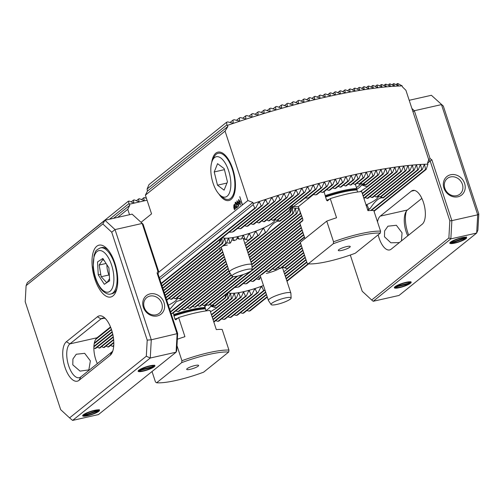 <?xml version="1.0" encoding="UTF-8"?>
<svg xmlns="http://www.w3.org/2000/svg" width="504" height="504" viewBox="0 0 504 504"><rect width="100%" height="100%" fill="white"/><g stroke="black" fill="none" stroke-linecap="round" stroke-linejoin="round"><path stroke-width="0.76" d="M227.543 125.338A192.005 36.439 161.8 0 1 325.382 97.177A192.005 36.439 161.8 0 1 402.192 85.913L397.946 83.582A187.935 35.664 161.8 0 0 397.31 83.595L398.544 85.882L394.084 83.702A187.935 35.664 161.8 0 0 393.429 83.733L394.582 86.083L390.109 83.91A187.935 35.664 161.8 0 0 389.435 83.954L390.524 86.36L386.039 84.193A187.935 35.664 161.8 0 0 385.352 84.25L386.373 86.707L381.875 84.559A187.935 35.664 161.8 0 0 381.169 84.622L382.133 87.129L377.616 84.993A187.935 35.664 161.8 0 0 376.897 85.069L377.805 87.62L373.275 85.497A187.935 35.664 161.8 0 0 372.544 85.585L373.395 88.181L368.846 86.064A187.935 35.664 161.8 0 0 368.103 86.165L368.909 88.798L364.342 86.701A187.935 35.664 161.8 0 0 363.586 86.814L364.342 89.485L359.761 87.4A187.935 35.664 161.8 0 0 358.987 87.52L359.705 90.229L355.099 88.156A187.935 35.664 161.8 0 0 354.312 88.288L354.986 91.029L350.362 88.975A187.935 35.664 161.8 0 0 349.568 89.12L350.204 91.892L345.555 89.857A187.935 35.664 161.8 0 0 344.749 90.008L345.347 92.805L340.679 90.789A187.935 35.664 161.8 0 0 339.854 90.953L340.421 93.782L335.727 91.785A187.935 35.664 161.8 0 0 334.889 91.955L335.425 94.809L330.706 92.831A187.935 35.664 161.8 0 0 329.855 93.013L330.359 95.892L325.609 93.939A187.935 35.664 161.8 0 0 324.752 94.128L325.225 97.033L320.45 95.098A187.935 35.664 161.8 0 0 319.58 95.3L320.027 98.223L315.221 96.321A187.935 35.664 161.8 0 0 314.339 96.529L314.754 99.477L309.916 97.593A187.935 35.664 161.8 0 0 309.028 97.814L309.418 100.781L304.548 98.923A187.935 35.664 161.8 0 0 303.641 99.149L304.007 102.136L299.105 100.309A187.935 35.664 161.8 0 0 298.192 100.548L298.532 103.553L293.593 101.758A187.935 35.664 161.8 0 0 292.666 102.003L292.981 105.027L288.005 103.263A187.935 35.664 161.8 0 0 287.066 103.515L287.362 106.558L282.341 104.826A187.935 35.664 161.8 0 0 281.389 105.09L281.667 108.146L276.608 106.451A187.935 35.664 161.8 0 0 275.638 106.728L275.902 109.796L270.793 108.139A187.935 35.664 161.8 0 0 269.81 108.423L270.056 111.51L264.896 109.891A187.935 35.664 161.8 0 0 263.901 110.187L264.127 113.287L258.917 111.705A187.935 35.664 161.8 0 0 257.909 112.014L258.124 115.126L252.857 113.595A187.935 35.664 161.8 0 0 251.836 113.917L252.025 117.041L246.702 115.555A187.935 35.664 161.8 0 0 245.662 115.888L245.845 119.02L240.452 117.583A187.935 35.664 161.8 0 0 239.4 117.936L239.57 121.08L234.108 119.7A187.935 35.664 161.8 0 0 233.043 120.059L233.201 123.215L227.663 121.899A187.935 35.664 161.8 0 0 226.573 122.27L226.926 124.86L227.909 126.441L147.407 191.136L147.105 189.006L148.963 184.64L226.573 122.27M146.456 198.368L144.629 197.574L143.772 197.77L144.232 200.674L139.463 198.74L138.6 198.935L139.066 201.846L134.297 199.905L133.434 200.101L133.9 203.011L129.131 201.077L128.268 201.272L129.767 205.304L113.576 218.32M266.339 273.401A11.819 2.243 161.8 0 0 279.903 268.33M302.967 250.507L280.86 268.267A15.882 3.011 161.8 0 0 280.067 268.405L278.107 267.498M303.742 252.869L285.025 267.908A15.882 3.011 161.8 0 0 284.413 267.901L282.524 266.937M283.721 271.94L287.022 269.287A15.882 3.011 161.8 0 0 287.123 268.708L284.918 267.908M283.809 267.593L282.416 267.41M218.925 194.04A24.816 10.987 -102.7 0 0 233.465 196.176A24.816 10.987 -102.7 0 0 232.735 168.84A24.816 10.987 -102.7 0 0 223.959 154.085A24.816 10.987 -102.7 0 0 211.749 162.263M221.552 238.449L222.018 238.071L222.069 243.363A32.13 6.098 161.8 0 0 222.617 243.419L224.45 238.726L224.879 238.757L225.691 243.432A32.13 6.098 161.8 0 0 226.365 243.394L228.218 238.688L228.734 238.644L229.937 243.01A32.13 6.098 161.8 0 0 230.511 242.928L232.615 238.134L233.201 238.039L234.089 240.622L236.489 239.633L237.857 236.849L238.978 239.072L236.836 238.108M238.978 239.072L241.517 238.946L242.89 235.853L243.596 235.658L245.272 239.463L242.021 237.8M245.272 239.463L245.561 239.532A32.13 6.098 161.8 0 0 246.298 239.318L248.756 234.127L249.53 233.875L251.338 237.756A32.13 6.098 161.8 0 0 252.391 237.403L255.238 231.903L256.101 231.582L257.928 235.444A32.13 6.098 161.8 0 0 259.1 235.003L263.019 228.526M246.298 239.318L246.021 239.539A15.882 3.011 161.8 0 0 245.561 239.532M244.717 243.571L248.018 240.918A15.882 3.011 161.8 0 0 248.119 240.339L245.914 239.532M244.805 239.224L243.413 239.035M205.846 310.628A36.924 7.006 161.8 0 0 210.974 304.952M233.333 276.601L195.445 307.056A40.994 7.78 161.8 0 0 194.607 307.226L192.623 306.337M237.699 276.085L200.258 306.167A40.994 7.78 161.8 0 0 199.483 306.3L197.537 305.374M243.419 274.472L204.725 305.563A40.994 7.78 161.8 0 0 204.007 305.644L202.091 304.693M302.186 230.233L208.788 305.285A40.994 7.78 161.8 0 0 208.146 305.311L206.249 304.34M302.961 232.596L228.482 292.446A32.13 6.098 161.8 0 0 226.315 294.191L212.329 305.424A40.994 7.78 161.8 0 0 211.787 305.367L209.891 304.403M210.458 311.762L215.97 308.473A40.994 7.78 161.8 0 0 216.103 307.868L211.308 306.394L211.497 305.865L215.082 306.205A40.994 7.78 161.8 0 0 214.83 306.067A40.994 7.78 161.8 0 0 214.698 306.01L212.77 305.077M212.077 305.777L211.308 306.394L211.497 305.865M357.569 192.005L356.782 189.353A36.924 7.006 161.8 0 0 361.834 183.721M242.487 204.889L239.772 196.623L242.267 205.065L247.892 200.548L252.907 202.482L253.273 203.584A192.005 36.439 -18.2 0 1 427.921 164.159L426.17 169.413A187.935 35.664 161.8 0 0 425.534 169.426L424.626 164.821L424.141 164.839L422.302 169.533A187.935 35.664 161.8 0 0 421.646 169.564L420.676 165.016L420.172 165.041L418.333 169.741A187.935 35.664 161.8 0 0 417.659 169.785L416.625 165.287L416.109 165.325L414.256 170.031A187.935 35.664 161.8 0 0 413.57 170.081L412.48 165.627L411.957 165.677L410.092 170.39A187.935 35.664 161.8 0 0 409.387 170.459L408.246 166.049L407.711 166.106L405.84 170.825A187.935 35.664 161.8 0 0 405.115 170.906L403.924 166.534L403.376 166.597L401.493 171.328A187.935 35.664 161.8 0 0 400.762 171.417L399.521 167.082L398.966 167.158L397.07 171.902A187.935 35.664 161.8 0 0 396.32 172.003L395.035 167.7L394.474 167.782L392.566 172.532A187.935 35.664 161.8 0 0 391.803 172.645L390.48 168.38L389.907 168.468L387.979 173.231A187.935 35.664 161.8 0 0 387.204 173.357L385.844 169.117L385.258 169.218L383.317 173.993A187.935 35.664 161.8 0 0 382.536 174.126L381.137 169.917L380.545 170.018L378.586 174.812A187.935 35.664 161.8 0 0 377.786 174.951L376.356 170.774L375.751 170.881L373.779 175.688A187.935 35.664 161.8 0 0 372.966 175.839L371.505 171.688L370.894 171.801L368.896 176.627A187.935 35.664 161.8 0 0 368.077 176.784L366.578 172.658L365.961 172.778L363.945 177.616A187.935 35.664 161.8 0 0 363.113 177.786L361.589 173.678L360.965 173.811L358.924 178.668A187.935 35.664 161.8 0 0 358.079 178.851L356.53 174.762L355.893 174.901L353.833 179.771L346.305 185.819A40.994 7.78 161.8 0 0 345.473 185.995L343.482 185.107M358.924 178.668L351.124 184.936A40.994 7.78 161.8 0 0 350.343 185.062L348.396 184.143M363.945 177.616L355.591 184.332A40.994 7.78 161.8 0 0 354.866 184.414L352.957 183.462M368.896 176.627L359.648 184.054A40.994 7.78 161.8 0 0 359.006 184.073L357.109 183.109M373.779 175.688L363.195 184.193A40.994 7.78 161.8 0 0 362.647 184.136L360.751 183.166M360.108 191.684L366.83 187.242A40.994 7.78 161.8 0 0 366.962 186.637L362.168 185.157L362.357 184.634L365.942 184.968A40.994 7.78 161.8 0 0 365.69 184.836A40.994 7.78 161.8 0 0 365.564 184.779L363.63 183.847M362.937 184.54L362.168 185.157L362.357 184.634M366.068 204.971A28.06 5.323 161.8 0 0 378.46 196.22M222.409 237.579A28.06 5.323 161.8 0 0 237.875 236.559A28.06 5.323 161.8 0 0 275.115 219.549M168.349 305.216A28.06 5.323 161.8 0 0 177.502 297.996M228.136 292.698A28.06 5.323 161.8 0 0 243.602 291.677A28.06 5.323 161.8 0 0 263.485 285.497M246.834 310.54L249.165 311.157A187.935 35.664 161.8 0 0 250.249 310.779L267.296 297.083M240.421 312.713L242.714 313.356A187.935 35.664 161.8 0 0 243.785 312.997L266.522 294.72M234.102 314.805L236.37 315.466A187.935 35.664 161.8 0 0 237.422 315.12L265.747 292.358M230.126 317.501A187.935 35.664 161.8 0 0 231.16 317.167L264.827 290.115A32.13 6.098 161.8 0 1 263.649 290.556L230.126 317.501L227.884 316.814M221.754 318.755L223.971 319.46A187.935 35.664 161.8 0 0 224.992 319.139L258.117 292.522L260.959 287.015L261.828 286.694L263.649 290.556M215.718 320.62L217.904 321.35A187.935 35.664 161.8 0 0 218.912 321.035L252.025 294.43L254.482 289.239L255.251 288.994L257.065 292.868A32.13 6.098 161.8 0 0 258.117 292.522M401.493 171.328L368.014 198.236A32.13 6.098 161.8 0 0 367.183 198.4L365.198 197.511M405.84 170.825L372.727 197.436A32.13 6.098 161.8 0 0 371.971 197.543L370.037 196.61M410.092 170.39L376.967 197.007A32.13 6.098 161.8 0 0 376.299 197.051L374.396 196.088M414.256 170.031L380.596 197.083A32.13 6.098 161.8 0 0 380.041 197.026L378.151 196.062M366.049 205.55L367.107 205.078L368.783 209.059A32.13 6.098 161.8 0 0 370.188 208.429C375.341 200.542 379.669 197.064 383.179 197.99A32.13 6.098 161.8 0 0 382.864 197.744L380.904 196.831M260.959 287.015L261.828 286.694L260.612 287.671M254.482 289.239L255.251 288.994L254.186 289.844M227.273 293.561L227.739 293.183L227.795 298.475A32.13 6.098 161.8 0 0 228.344 298.532L230.177 293.838L230.605 293.87L231.418 298.544A32.13 6.098 161.8 0 0 232.092 298.507L233.938 293.8L234.461 293.756L235.658 298.122A32.13 6.098 161.8 0 0 236.414 298.015L238.342 293.252L238.928 293.152L240.377 297.322A32.13 6.098 161.8 0 0 241.202 297.152L243.583 291.961L245.505 296.182A32.13 6.098 161.8 0 0 246.406 295.961L248.617 290.966L249.322 290.77L251.055 294.708A32.13 6.098 161.8 0 0 252.025 294.43M248.617 290.966L249.322 290.77L248.359 291.545M353.833 179.771A187.935 35.664 161.8 0 0 352.976 179.966L351.401 175.896L350.759 176.041L348.674 180.936A187.935 35.664 161.8 0 0 347.804 181.131L346.204 177.087L345.549 177.238L343.438 182.152A187.935 35.664 161.8 0 0 342.562 182.36L340.937 178.334L340.276 178.492L338.14 183.424A187.935 35.664 161.8 0 0 337.245 183.645L335.607 179.632L334.933 179.802L332.766 184.76A187.935 35.664 161.8 0 0 331.865 184.987L330.202 180.993L329.521 181.163L327.323 186.146A187.935 35.664 161.8 0 0 326.409 186.386L324.727 182.404L324.041 182.587L321.81 187.589A187.935 35.664 161.8 0 0 320.884 187.834L319.183 183.872L318.484 184.061L316.222 189.094A187.935 35.664 161.8 0 0 315.284 189.353L313.564 185.403L312.858 185.598L310.565 190.657A187.935 35.664 161.8 0 0 309.613 190.928L307.875 186.99L307.163 187.192L304.826 192.282A187.935 35.664 161.8 0 0 303.862 192.559L302.11 188.635L301.386 188.843L299.011 193.971L264.669 221.565A32.13 6.098 161.8 0 0 263.844 221.735L261.859 220.84M304.826 192.282L269.382 220.765A32.13 6.098 161.8 0 0 268.626 220.872L266.698 219.939M310.565 190.657L273.628 220.343A32.13 6.098 161.8 0 0 272.954 220.38L271.058 219.423M316.222 189.094L300.655 201.606A40.994 7.78 161.8 0 0 298.796 202.602L289.517 209.513L289.076 210.414A40.994 7.78 161.8 0 0 288.943 211.018L277.25 220.412A32.13 6.098 161.8 0 0 276.702 220.355L274.806 219.391M262.71 228.885L263.762 228.407L265.438 232.394A32.13 6.098 161.8 0 0 266.849 231.758C272.002 223.871 276.331 220.393 279.84 221.319A32.13 6.098 161.8 0 0 279.518 221.08L277.565 220.16M255.238 231.903L256.101 231.582L254.885 232.558M248.756 234.127L249.53 233.875L248.466 234.732M242.89 235.853L243.596 235.658L242.632 236.433M223.637 254.545L167.057 300.012A32.13 6.098 161.8 0 0 166.66 300.088M224.412 256.901L171.769 299.206A32.13 6.098 161.8 0 0 171.013 299.319L169.079 298.387M225.187 259.264L176.009 298.784A32.13 6.098 161.8 0 0 175.342 298.828L173.439 297.864M225.962 261.626L179.638 298.859A32.13 6.098 161.8 0 0 179.084 298.803L177.194 297.839M169.735 309.443L176.583 301.455L182.221 299.767A32.13 6.098 161.8 0 0 181.906 299.521L179.947 298.607M427.921 164.159L427.556 163.057L428.74 159.718L405.909 90.285L402.557 87.016L402.192 85.913M237.075 204.196L238.72 206.281L237.075 204.196L236.93 200.913L238.556 203.011L238.512 206.382M237.101 204.189L237.113 200.819M234.555 209.677L233.806 207.585L233.894 204.87L234.587 204.914L234.751 204.416L235.337 206.35L235.255 209.053L234.574 209.015L234.41 209.595L233.806 207.585M233.831 207.579L233.894 204.87L234.612 204.907L234.612 204.303M242.267 205.065L158.848 272.103L158.01 273.773L177.66 333.541L176.702 350.702L176.091 352.189L150.255 358.023L72.608 420.418L98.444 414.584L176.091 352.189L177.112 333.957L157.084 273.048L157.922 271.379L142.166 223.455L115.038 229.585L151.276 339.791L177.66 333.541M247.892 200.548L225.067 131.116L145.391 195.143L147.407 191.136M141.063 222.308L151.553 213.872L145.391 195.143M129.534 214.717L127.758 209.311L117.709 217.388M237.68 207.012L236.225 208.177L236.168 203.509L235.444 202.91L235.141 204.649L235.463 202.161L236.452 203.282L236.338 207.283L237.472 206.375L237.68 207.012M240.37 204.939L238.757 202.847L238.606 199.565L240.232 201.663L240.188 205.027M50.501 264.027L128.268 201.272M147.061 200.22L129.408 204.208M147.105 189.006L226.926 124.86M109.475 219.246L128.841 203.685M237.523 237.182L237.857 236.849M232.615 238.134L233.201 238.039L232.394 238.688M228.218 238.688L228.734 238.644L228.003 239.236M224.45 238.726L224.879 238.757L224.242 239.268M220.172 239.413L219.486 242.456A32.13 6.098 161.8 0 0 219.801 242.695L221.785 237.888M299.011 193.971A187.935 35.664 161.8 0 0 298.034 194.261L296.27 190.342L295.533 190.562L293.114 195.722A187.935 35.664 161.8 0 0 292.125 196.018L290.348 192.118L289.605 192.345L287.141 197.543A187.935 35.664 161.8 0 0 286.133 197.852L284.344 193.958L283.588 194.191L281.075 199.427A187.935 35.664 161.8 0 0 280.054 199.748L278.258 195.861L277.49 196.106L274.919 201.386A187.935 35.664 161.8 0 0 273.886 201.72L272.078 197.839L271.303 198.091L268.676 203.421L233.881 231.38A32.13 6.098 161.8 0 0 232.47 232.016L229.037 232.287M274.919 201.386L241.397 228.331A32.13 6.098 161.8 0 0 240.219 228.772L237.611 228.381M281.075 199.427L247.981 226.019A32.13 6.098 161.8 0 0 246.928 226.372L244.61 225.748M287.141 197.543L253.991 224.179A32.13 6.098 161.8 0 0 253.021 224.456L250.86 223.707M293.114 195.722L259.535 222.705A32.13 6.098 161.8 0 0 258.64 222.926L256.58 222.094M243.249 292.295L243.583 291.961M238.342 293.252L238.928 293.152L238.121 293.8M233.938 293.8L234.461 293.756L233.724 294.349M230.177 293.838L230.605 293.87L229.969 294.38M225.893 294.525L225.206 297.568A32.13 6.098 161.8 0 0 225.521 297.807L227.506 293M303.742 234.958L239.608 286.493A32.13 6.098 161.8 0 0 238.197 287.129L234.763 287.4M304.517 237.321L247.118 283.443A32.13 6.098 161.8 0 0 245.946 283.884L243.338 283.494M300.636 243.419L262.149 274.346A15.882 3.011 161.8 0 0 260.329 275.316L257.027 277.969A15.882 3.011 161.8 0 0 256.927 278.548L253.707 281.131A32.13 6.098 161.8 0 0 252.655 281.484L250.331 280.86M260.631 276.809L259.484 279.355A32.13 6.098 161.8 0 0 258.747 279.569L256.58 278.825M227.909 126.441L225.067 131.116M110.552 345.416L112.48 346.355A187.935 35.664 161.8 0 0 113.243 346.242L113.734 345.845M106.054 346.046L107.976 346.991A187.935 35.664 161.8 0 0 108.725 346.884L113.816 342.796M101.632 346.613L103.553 347.558A187.935 35.664 161.8 0 0 104.284 347.47L113.658 339.935M97.297 347.111L99.206 348.062A187.935 35.664 161.8 0 0 99.924 347.981L113.331 337.214M93.851 347.949L94.954 348.497A187.935 35.664 161.8 0 0 95.659 348.428L112.852 334.612M350.513 176.608L351.401 175.896L350.759 176.041M355.654 175.461L356.53 174.762L355.893 174.901M360.725 174.371L361.589 173.678L360.965 173.811M365.728 173.338L366.578 172.658L365.961 172.778M370.661 172.362L371.505 171.688L370.894 171.801M375.524 171.442L376.356 170.774L375.751 170.881M380.318 170.572L381.137 169.917L380.545 170.018M385.037 169.766L385.844 169.117L385.258 169.218M389.68 169.023L390.48 168.38L389.907 168.468M394.254 168.33L395.035 167.7L394.474 167.782M398.746 167.706L399.521 167.082L398.966 167.158M403.162 167.145L403.924 166.534L403.376 166.597M407.49 166.648L408.246 166.049L407.711 166.106M411.736 166.226L412.48 165.627L411.957 165.677M415.894 165.866L416.625 165.287L416.109 165.325M419.964 165.589L420.676 165.016L420.172 165.041M423.927 165.388L424.626 164.821L424.141 164.839M253.273 203.584L253.159 204.656L159.919 279.581M268.676 203.421A187.935 35.664 161.8 0 0 267.624 203.767L265.81 199.893L265.016 200.157L262.332 205.531A187.935 35.664 161.8 0 0 261.261 205.897L259.44 202.028L258.64 202.299L255.881 207.73A187.935 35.664 161.8 0 0 254.791 208.108L253.159 204.656M258.319 202.923L259.44 202.028L258.64 202.299M264.707 200.775L265.81 199.893L265.016 200.157M271.001 198.708L272.078 197.839L271.303 198.091M277.194 196.718L278.258 195.861L277.49 196.106M283.298 194.796L284.344 193.958L283.588 194.191M289.321 192.944L290.348 192.118L289.605 192.345M295.256 191.161L296.27 190.342L295.533 190.562M301.115 189.435L302.11 188.635L301.386 188.843M306.892 187.778L307.875 186.99L307.163 187.192M312.593 186.184L313.564 185.403L312.858 185.598M318.226 184.64L319.183 183.872L318.484 184.061M323.782 183.16L324.727 182.404L324.041 182.587M329.269 181.742L330.202 180.993L329.521 181.163M334.681 180.375L335.607 179.632L334.933 179.802M340.03 179.065L340.937 178.334L340.276 178.492M345.309 177.811L346.204 177.087L345.549 177.238M129.767 205.304L127.758 209.311M252.907 202.482L159.302 277.71M299.609 210.489L300.321 213.324A40.994 7.78 161.8 0 0 300.529 213.299M290.94 207.333L289.964 212.682A40.994 7.78 161.8 0 0 290.348 212.877L292.27 208.114L292.711 213.463A40.994 7.78 161.8 0 0 293.259 213.52L295.098 208.826L295.514 208.864L296.257 213.602A40.994 7.78 161.8 0 0 296.9 213.583L298.74 208.883L299.237 208.858M295.098 208.826L295.514 208.864L294.884 209.374M292.27 208.114L292.559 208.253L292.049 208.662M288.943 211.018L290.222 208.316M321.81 187.589L309.588 197.417A40.994 7.78 161.8 0 0 308.24 197.996L305.159 197.99M327.323 186.146L317.003 194.437A40.994 7.78 161.8 0 0 315.825 194.891L313.236 194.487M332.766 184.76L323.7 192.049A40.994 7.78 161.8 0 0 322.617 192.415L320.254 191.829M338.14 183.424L329.893 190.052A40.994 7.78 161.8 0 0 328.891 190.361L326.674 189.655M343.438 182.152L335.702 188.37A40.994 7.78 161.8 0 0 334.757 188.628L332.64 187.847M348.674 180.936L341.164 186.965A40.994 7.78 161.8 0 0 340.276 187.179L338.228 186.341M291.627 206.552A36.924 7.006 161.8 0 0 291.627 206.564A36.924 7.006 161.8 0 0 298.891 208.316M228.293 268.714L172.834 313.28A40.994 7.78 161.8 0 0 171.757 313.646L171.058 313.469M229.068 271.076L179.033 311.283A40.994 7.78 161.8 0 0 178.032 311.592L175.808 310.886M230.126 273.212L184.842 309.601A40.994 7.78 161.8 0 0 183.897 309.865L181.78 309.078M231.418 275.159L190.304 308.196A40.994 7.78 161.8 0 0 189.416 308.416L187.368 307.572M219.832 247.609L220.021 250.979A15.882 3.011 161.8 0 0 220.632 250.986L221.628 248.434M226.365 243.394L223.146 245.977A15.882 3.011 161.8 0 0 221.325 246.947L218.024 249.6A15.882 3.011 161.8 0 0 217.923 250.179L218.566 248.749M218.049 249.549L164.266 292.799M230.511 242.928A15.882 3.011 161.8 0 0 229.66 243.23L226.624 242.733M234.089 240.622L231.903 239.891M223.53 245.668A11.819 2.243 161.8 0 0 227.336 245.032M258.836 275.984L259.024 279.348A15.882 3.011 161.8 0 0 259.484 279.355M256.927 278.548L257.569 277.118M257.053 277.918L252.655 281.484M301.411 245.782L269.772 271.209A15.882 3.011 161.8 0 0 268.663 271.606L266.125 271.158M302.192 248.144L275.764 269.382A15.882 3.011 161.8 0 0 274.831 269.634L272.702 268.853M302.923 220.185L250.948 261.954M232.791 276.538L194.607 307.226M299.855 223.146L251.08 262.345M302.299 217.703L250.173 259.591M231.204 274.837L189.416 308.416M302.432 218.093L250.299 259.988M352.976 179.966L345.473 185.995M347.804 181.131L340.276 187.179M426.17 169.413L374.037 211.308M308.618 263.882L286.978 281.27M425.534 169.426L373.905 210.918M308.127 263.775L286.845 280.879M267.17 296.692L249.165 311.157M422.302 169.533L371.36 210.47M306.848 262.313L286.196 278.907M421.646 169.564L379.909 203.106A32.13 6.098 161.8 0 0 382.07 201.367M379.909 203.106L370.717 210.489M306.722 261.923L286.07 278.517M266.389 294.33L242.714 313.356M228.344 298.532L215.97 308.473M227.795 298.475L216.103 307.868M225.521 297.807L215.082 306.205M225.206 297.568L214.698 306.01M303.61 234.562L238.197 287.129M302.835 232.199L211.787 305.367M302.053 229.837L251.906 270.138M250.343 271.391L208.146 305.311M301.411 227.871L252.013 267.567M301.279 227.48L251.994 267.089M242.361 274.825L204.007 305.644M300.636 225.508L251.855 264.707M300.504 225.118L251.723 264.317M236.867 276.255L199.483 306.3M378.586 174.812L365.942 184.968M383.317 173.993L366.83 187.242M382.536 174.126L366.962 186.637M377.786 174.951L365.564 184.779M372.966 175.839L362.647 184.136M368.077 176.784L359.006 184.073M363.113 177.786L354.866 184.414M358.079 178.851L350.343 185.062M387.979 173.231L362.389 193.794M392.566 172.532L363.17 196.157M397.07 171.902L363.945 198.519M304.517 255.232L287.022 269.287M304.391 254.835L287.123 268.708M303.616 252.472L284.413 267.901M302.835 250.11L280.067 268.405M302.06 247.748L274.831 269.634M301.285 245.385L268.663 271.606M300.51 243.029L260.329 275.316M305.298 257.588L284.647 274.189M418.333 169.741L383.179 197.99M370.188 208.429L367.826 210.326M306.073 259.951L285.56 276.438M417.659 169.785L382.864 197.744M368.783 209.059L367.7 209.935M305.941 259.56L285.289 276.154M413.57 170.081L380.041 197.026M305.166 257.197L284.514 273.792M409.387 170.459L376.299 197.051M405.115 170.906L371.971 197.543M400.762 171.417L367.183 198.4M396.32 172.003L363.812 198.122M391.803 172.645L363.038 195.76M387.204 173.357L362.263 193.404M304.385 236.924L245.946 283.884M265.614 291.967L236.37 315.466M257.065 292.868L223.971 319.46M251.055 294.708L217.904 321.35M246.406 295.961L213.86 322.113M245.505 296.182L213.727 321.716M241.202 297.152L213.085 319.75M240.377 297.322L212.953 319.36M236.414 298.015L212.304 317.388M235.658 298.122L212.178 316.997M232.092 298.507L211.529 315.025M231.418 298.544L211.403 314.635M111.397 329.314L94.33 343.029M219.486 242.456L162.71 288.074M267.624 203.767L232.47 232.016M219.801 242.695L162.842 288.471M222.069 243.363L163.485 290.436M273.886 201.72L240.219 228.772M222.617 243.419L163.617 290.833M251.338 237.756L248.119 240.339M252.391 237.403L248.018 240.918M225.691 243.432L221.325 246.947M217.923 250.179L164.392 293.189M220.021 250.979L165.041 295.161M220.632 250.986L165.173 295.552M222.73 251.786L165.816 297.524M222.856 252.183L165.948 297.914M223.505 254.148L166.597 299.88M224.28 256.511L171.013 299.319M225.061 258.873L175.342 298.828M280.054 199.748L246.928 226.372M286.133 197.852L253.021 224.456M292.125 196.018L258.64 222.926M298.034 194.261L263.844 221.735M303.862 192.559L268.626 220.872M309.613 190.928L272.954 220.38M289.076 210.414L276.702 220.355M315.284 189.353L298.796 202.602M289.964 212.682L279.518 221.08M320.884 187.834L308.24 197.996M290.348 212.877L279.84 221.319M266.849 231.758L246.418 248.176M226.743 263.989L182.221 299.767M292.711 213.463L247.067 250.142M227.386 265.954L170.478 311.692M293.259 213.52L247.193 250.538M227.518 266.351L170.604 312.083M276.564 226.441A32.13 6.098 161.8 0 0 278.731 224.696M178.952 304.882A32.13 6.098 161.8 0 0 181.112 303.143M296.257 213.602L247.842 252.504M228.167 268.317L171.757 313.646M296.9 213.583L247.974 252.901M300.321 213.324L248.617 254.867M228.942 270.679L178.032 311.592M300.623 213.576L248.749 255.263M301.398 215.441L249.392 257.229M229.912 272.885L183.897 309.865M301.625 215.756L249.524 257.626M326.409 186.386L315.825 194.891M331.865 184.987L322.617 192.415M337.245 183.645L328.891 190.361M342.562 182.36L334.757 188.628M257.928 235.444L245.511 245.423M225.836 261.236L179.084 298.803M259.1 235.003L245.643 245.813M265.438 232.394L246.286 247.785M226.611 263.592L181.906 299.521M111.529 329.704L94.21 343.621M112.14 331.701L93.902 346.355M112.253 332.111L93.876 346.878M112.764 334.184L94.954 348.497M113.261 336.773L99.206 348.062M113.614 339.469L103.553 347.558M113.803 342.304L107.976 346.991M113.765 345.322L112.48 346.355M110.685 327.392L95.565 339.545M262.332 205.531L222.755 237.334A32.13 6.098 161.8 0 0 220.588 239.079L162.067 286.108M261.261 205.897L161.935 285.711M110.533 327.014L96.333 338.43M254.791 208.108L161.16 283.349M255.881 207.73L161.286 283.746M385.352 84.25L383.777 85.51M324.752 94.128L322.459 95.974M319.58 95.3L317.243 97.177M329.855 93.013L327.613 94.821M334.889 91.955L332.69 93.725M339.854 90.953L337.705 92.679M344.749 90.008L342.644 91.697M349.568 89.12L347.514 90.764M354.312 88.288L352.315 89.895M358.987 87.52L357.04 89.082M363.586 86.814L361.696 88.332M368.103 86.165L366.269 87.639M372.544 85.585L370.774 87.009M376.897 85.069L375.19 86.442M381.169 84.622L379.525 85.945M389.435 83.954L387.941 85.151M393.429 83.733L392.005 84.874M397.31 83.595L395.974 84.666M314.339 96.529L311.957 98.444M309.028 97.814L306.596 99.767M303.641 99.149L301.172 101.14M298.192 100.548L295.672 102.577M292.666 102.003L290.096 104.063M138.6 198.935L136.307 200.781M133.434 200.101L131.141 201.947M287.066 103.515L284.451 105.613M143.772 197.77L141.473 199.616M245.662 115.888L242.72 118.251M281.389 105.09L278.737 107.226M275.638 106.728L272.941 108.895M269.81 108.423L267.063 110.634M263.901 110.187L261.11 112.436M257.909 112.014L255.068 114.301M251.836 113.917L248.938 116.241M239.4 117.936L236.407 120.343M233.043 120.059L229.988 122.51M239.772 196.636L242.285 205.052M233.925 204.863L234.612 204.907M234.423 208.221L234.593 205.512L234.07 205.443L234.423 208.221L234.568 205.519L234.07 205.443M234.574 208.429L235.091 208.48L234.599 208.423L235.091 208.48L234.751 205.708L234.574 208.429L235.066 208.486L234.725 205.714M236.237 208.127L236.231 204.876M236.256 204.87L236.168 203.509M236.193 203.503L235.469 202.904M235.166 204.643L235.267 202.262M237.472 206.388L236.338 207.283M238.512 205.638L238.298 203.232L237.163 201.543M237.252 201.493L237.359 203.969L238.487 205.645L238.272 203.238L237.138 201.55M240.402 204.933L238.757 202.847M238.783 202.841L238.631 199.559M240.194 204.29L239.973 201.883L238.846 200.195M238.928 200.145L239.041 202.621L240.169 204.296L239.948 201.89L238.82 200.201M195.017 365.507A6.275 1.191 161.8 0 0 186.688 369.224A6.275 1.191 161.8 0 0 190.304 369.3A6.275 1.191 161.8 0 0 196.365 367.214A6.275 1.191 161.8 0 0 198.544 365.331A6.275 1.191 161.8 0 0 195.017 365.507M208.744 354.476A42.834 8.127 161.8 0 0 181.673 362.647L156.624 382.775A42.834 8.127 161.8 0 0 203.648 372.16L228.69 352.031A42.834 8.127 161.8 0 0 208.744 354.476M228.69 352.031L228.942 350.091A44.308 8.41 161.8 0 0 208.845 352.655A44.308 8.41 161.8 0 0 181.925 360.706L181.673 362.647M156.624 382.775L155.465 381.963L152.032 371.524M205.947 310.93L205.115 307.421A36.924 7.006 161.8 0 0 191.167 309.563A36.924 7.006 161.8 0 0 173.729 314.509L174.919 319.12L175.795 319.82L178.637 317.533L184.93 336.678A44.308 8.41 161.8 0 0 177.339 339.242M205.115 307.421L204.517 305.588M207.113 304.781A36.924 7.006 -18.2 0 1 204.807 306.489M173.219 312.971L173.729 314.509M228.942 350.091L222.151 329.427A44.308 8.41 161.8 0 0 216.317 329.597L210.023 310.445A44.308 8.41 161.8 0 0 178.637 317.533M176.98 345.681L181.925 360.706M212.468 160.367L213.853 157.418A23.631 10.464 77.3 0 1 218.213 153.273A23.631 10.464 77.3 0 1 233.383 172.998A23.631 10.464 77.3 0 1 228.621 199.376A23.631 10.464 77.3 0 1 222.907 197.505L220.387 195.445A20.677 9.154 77.3 0 1 212.115 179.821A20.677 9.154 77.3 0 1 212.468 160.367A20.677 9.154 77.3 0 1 229.553 173.993A20.677 9.154 77.3 0 1 229.383 193.057A20.677 9.154 77.3 0 1 220.387 195.445M224.097 190.147L227.449 181.862L224.186 168.626L217.571 163.674L214.219 171.952L217.489 185.189L224.097 190.147M224.438 169.646L214.219 171.952M226.97 183.053L217.489 185.189M341.92 250.375A6.275 1.191 161.8 0 0 347.987 248.296A6.275 1.191 161.8 0 0 350.167 246.412A6.275 1.191 161.8 0 0 346.639 246.588A6.275 1.191 161.8 0 0 338.31 250.305A6.275 1.191 161.8 0 0 341.92 250.375M328.192 261.406A42.834 8.127 161.8 0 0 355.27 253.241L380.312 233.113A42.834 8.127 161.8 0 0 333.289 243.728L308.246 263.857A42.834 8.127 161.8 0 0 328.192 261.406M380.312 233.113L380.564 231.166L373.773 210.502A44.308 8.41 161.8 0 0 367.939 210.672L361.645 191.526A44.308 8.41 161.8 0 0 347.376 193.92A44.308 8.41 161.8 0 0 330.252 198.614L336.552 217.759A44.308 8.41 161.8 0 0 326.75 221.124L333.541 241.781L333.289 243.728M380.564 231.166A44.308 8.41 161.8 0 0 360.467 233.736A44.308 8.41 161.8 0 0 333.541 241.781M324.085 191.741L326.542 200.201L327.411 200.894L330.252 198.614M304.952 238.638L299.83 223.064L302.671 220.777L302.816 219.272L298.349 206.665A36.924 7.006 -18.2 0 1 292.194 205.991M325.395 196.44A36.49 6.924 161.8 0 1 342.859 191.47A36.49 6.924 161.8 0 1 356.782 189.353L356.738 188.502A36.924 7.006 161.8 0 0 342.789 190.638A36.924 7.006 161.8 0 0 325.351 195.59M356.738 188.502L355.377 184.357M361.021 183.305A36.924 7.006 -18.2 0 1 356.429 187.564M308.246 263.857L307.087 263.044L300.296 242.38L326.75 221.124M298.349 206.665L313.463 194.519M454.835 241.303A7.384 1.399 161.8 0 0 462.584 238.594M450.469 242.172A8.864 1.682 161.8 0 0 449.858 242.827A8.864 1.682 161.8 0 0 455.981 242.827A8.864 1.682 161.8 0 0 465.973 238.669A8.864 1.682 161.8 0 0 466.376 237.397A8.864 1.682 161.8 0 0 458.848 238.461A8.864 1.682 161.8 0 0 450.469 242.172M395.004 286.738A8.864 1.682 161.8 0 0 394.393 287.4A8.864 1.682 161.8 0 0 400.516 287.4A8.864 1.682 161.8 0 0 410.508 283.242A8.864 1.682 161.8 0 0 410.911 281.963A8.864 1.682 161.8 0 0 403.383 283.027A8.864 1.682 161.8 0 0 395.004 286.738M399.37 242.575L390.877 242.802L384.483 236.779L384.596 230.952L387.948 226.189L396.377 225.275L402.047 232.817L401.449 240.906M464.612 183.437A11.819 10.357 51.2 0 0 450.652 174.749A11.819 10.357 51.2 0 0 443.942 188.105A11.819 10.357 51.2 0 0 457.897 196.793A11.819 10.357 51.2 0 0 464.612 183.437M462.395 184.319A10.042 8.801 51.2 0 0 447.319 178.473A10.042 8.801 51.2 0 0 444.824 188.288A10.042 8.801 51.2 0 0 459.9 194.134A10.042 8.801 51.2 0 0 462.395 184.319M377.502 221.854A17.722 7.85 77.3 0 1 380.274 216.128L411.333 191.167A17.722 7.85 77.3 0 1 412.87 190.411A17.722 7.85 77.3 0 1 423.429 202.35A17.722 7.85 77.3 0 1 422.207 224.23L391.148 249.19A17.722 7.85 77.3 0 1 389.617 249.946A17.722 7.85 77.3 0 1 378.164 234.839M476.683 233.043L450.847 238.877L373.199 301.279L399.036 295.445L476.683 233.043L477.704 214.811L441.466 104.605L414.338 110.729L430.095 158.653L431.84 159.737L451.868 220.645L477.704 214.811L478.8 213.979L477.899 230.076L476.683 233.043M407.755 235.841A17.722 7.85 77.3 0 1 405.663 212.354A17.722 7.85 77.3 0 1 407.402 210.004L421.854 198.387M409.204 100.296L431.392 95.287L443.318 106.054L478.8 213.979M406.4 211.082A20.677 9.154 -102.7 0 0 408.719 235.066M431.392 95.287L443.318 106.054M350.299 255.03L362.2 291.236L371.687 300.006L448.875 237.976L449.833 220.815L430.183 161.047L427.581 163.132M431.84 159.737L430.183 161.047L428.614 160.07M449.833 220.815L451.868 220.645L450.847 238.877L448.875 237.976M411.888 108.461L414.338 110.729L412.984 111.8M428.734 159.724L430.095 158.653M373.199 301.279L371.687 300.006M464.638 237.875A7.226 1.373 161.8 0 0 457.109 239.35A7.226 1.373 161.8 0 0 451.351 242.525L464.638 237.875L465.217 237.227M450.28 242.329L451.351 242.525M449.952 242.626L451.804 242.966L465.091 238.316L466.364 236.886M451.804 242.966A7.226 1.373 161.8 0 0 451.899 242.978A7.226 1.373 161.8 0 0 458.646 241.725A7.226 1.373 161.8 0 0 464.827 238.732A7.226 1.373 161.8 0 0 465.091 238.316M395.911 287.022A7.226 1.373 161.8 0 0 396.434 287.551A7.226 1.373 161.8 0 0 402.419 286.537A7.226 1.373 161.8 0 0 408.782 283.777L395.911 287.022L394.972 286.763M410.01 282.517L408.782 283.777M410.829 281.692L409.607 282.958L396.73 286.203L396.075 286.02M409.607 282.958A7.226 1.373 161.8 0 0 404.762 282.977A7.226 1.373 161.8 0 0 396.73 286.203M98.822 411.296A8.864 1.682 161.8 0 0 99.231 410.023A8.864 1.682 161.8 0 0 91.697 411.088A8.864 1.682 161.8 0 0 83.324 414.798A8.864 1.682 161.8 0 0 82.713 415.454A8.864 1.682 161.8 0 0 88.83 415.46A8.864 1.682 161.8 0 0 98.822 411.296M154.287 366.723A8.864 1.682 161.8 0 0 154.697 365.45A8.864 1.682 161.8 0 0 147.162 366.515A8.864 1.682 161.8 0 0 138.783 370.226A8.864 1.682 161.8 0 0 138.178 370.881A8.864 1.682 161.8 0 0 144.295 370.887A8.864 1.682 161.8 0 0 154.287 366.723M79.078 380.293A20.677 9.154 77.3 0 1 64.972 367.246A20.677 9.154 77.3 0 1 66.396 341.718L97.455 316.758A20.677 9.154 77.3 0 1 104.246 317.514A20.677 9.154 77.3 0 1 112.726 334.026A20.677 9.154 77.3 0 1 112.165 352.586A20.677 9.154 77.3 0 1 110.137 355.333L79.078 380.293L80.753 376.954L111.812 351.994A17.722 7.85 -102.7 0 0 112.814 350.916M105.55 318.742A17.722 7.85 -102.7 0 0 102.476 318.175A17.722 7.85 -102.7 0 0 100.945 318.931L69.886 343.892A17.722 7.85 -102.7 0 0 68.664 365.772A17.722 7.85 -102.7 0 0 79.222 377.71A17.722 7.85 -102.7 0 0 80.753 376.954M143.35 307.245A11.819 10.357 -128.8 0 1 150.06 293.889A11.819 10.357 -128.8 0 1 164.021 302.576A11.819 10.357 -128.8 0 1 157.311 315.932A11.819 10.357 -128.8 0 1 143.35 307.245M144.232 307.427A10.042 8.801 -128.8 0 1 146.727 297.618A10.042 8.801 -128.8 0 1 161.803 303.465A10.042 8.801 -128.8 0 1 159.308 313.274A10.042 8.801 -128.8 0 1 144.232 307.427M72.796 364.839L72.916 359.006L76.261 354.243L84.685 353.329L90.367 360.87L88.849 369.898L80.041 371.114L72.796 364.839M114.862 263.063A26.586 11.775 -102.7 0 0 99.023 245.158A26.586 11.775 -102.7 0 0 94.891 279.109A26.586 11.775 -102.7 0 0 110.729 297.02A26.586 11.775 -102.7 0 0 114.862 263.063M110.502 326.926L97.014 337.768A17.722 7.85 -102.7 0 0 95.792 359.648A17.722 7.85 -102.7 0 0 97.36 363.604M26.101 285.629L25.2 301.726L60.682 409.651L69.577 417.879L146.311 356.221L147.206 340.118L111.724 232.199L102.829 223.971L26.101 285.629L27.317 282.662L104.964 220.261L132.092 214.137L143.092 224.179L158.848 272.103L157.922 271.379M143.092 224.179L132.092 214.137M102.829 223.971L104.964 220.261L115.038 229.585L111.724 232.199M147.206 340.118L151.276 339.791L150.255 358.023L146.311 356.221M72.608 420.418L69.577 417.879M157.084 273.048L158.01 273.773M87.69 413.935A7.384 1.399 161.8 0 0 95.432 411.22M106.067 263.472L99.175 265.028L102.885 259.39L104.649 261.261M109.525 278.743L107.043 282.524M99.175 265.028L101.165 276.734L106.779 282.694M108.977 274.97L101.165 276.734M97.524 261.941L102.847 258.451L108.908 267.895L109.645 280.816L104.322 284.306L98.261 274.863L97.524 261.941M100.756 274.302L98.261 274.863M106.905 264.77A11.819 5.229 -102.7 0 0 106.936 266.364A11.819 5.229 -102.7 0 0 109.362 275.801M84.659 415.592A7.226 1.373 161.8 0 0 84.748 415.611A7.226 1.373 161.8 0 0 91.501 414.351A7.226 1.373 161.8 0 0 97.682 411.359A7.226 1.373 161.8 0 0 97.94 410.943L84.659 415.592L82.801 415.258M99.219 409.513L97.94 410.943M98.072 409.853L97.486 410.502L84.206 415.151L83.128 414.962M97.486 410.502A7.226 1.373 161.8 0 0 89.964 411.976A7.226 1.373 161.8 0 0 84.206 415.151M153.386 366.446A7.226 1.373 161.8 0 0 148.541 366.465A7.226 1.373 161.8 0 0 140.509 369.684L153.386 366.446L154.608 365.179M139.854 369.508L140.509 369.684M138.757 370.251L139.69 370.509L152.561 367.265L153.789 365.999M139.69 370.509A7.226 1.373 161.8 0 0 140.213 371.039A7.226 1.373 161.8 0 0 146.198 370.018A7.226 1.373 161.8 0 0 152.561 367.265M271.108 304.567L268.462 300.567A11.819 2.243 -18.2 0 1 268.411 300.466A11.819 2.243 -18.2 0 1 271.511 297.707A11.819 2.243 -18.2 0 1 283.494 293.341A11.819 2.243 -18.2 0 1 290.858 293.082A11.819 2.243 -18.2 0 1 290.877 293.196L291.123 297.99A10.546 2.003 -18.2 0 1 288.338 300.346A10.546 2.003 -18.2 0 1 277.88 304.183A10.546 2.003 -18.2 0 1 271.108 304.567A10.546 2.003 -18.2 0 1 273.829 302.016A10.546 2.003 -18.2 0 1 284.773 298.059A10.546 2.003 -18.2 0 1 291.123 297.99M232.105 276.198L229.459 272.198A11.819 2.243 -18.2 0 1 229.408 272.091A11.819 2.243 -18.2 0 1 245.127 264.821A11.819 2.243 -18.2 0 1 251.855 264.713A11.819 2.243 -18.2 0 1 251.874 264.827L252.12 269.615A10.546 2.003 -18.2 0 1 238.064 276.003A10.546 2.003 -18.2 0 1 232.105 276.198A10.546 2.003 -18.2 0 1 236.111 273.004A10.546 2.003 -18.2 0 1 246.097 269.615A10.546 2.003 -18.2 0 1 252.12 269.615M367.107 205.078L366.314 205.714M243.892 292.15L243.01 292.856M299.105 208.965L298.526 209.431M263.762 228.407L262.238 229.635M238.165 237.037L237.283 237.743M205.159 308.272A36.49 6.924 161.8 0 0 191.237 310.388A36.49 6.924 161.8 0 0 173.773 315.359M205.273 308.876A36.332 6.898 161.8 0 0 173.886 315.964M177.862 318.15A36.332 6.898 161.8 0 0 174.919 319.12M329.484 199.231A36.332 6.898 161.8 0 0 326.542 200.201M356.895 189.958A36.332 6.898 161.8 0 0 342.978 192.068A36.332 6.898 161.8 0 0 325.502 197.045M380.274 216.128L407.402 210.004M411.333 191.167L414.578 190.436M104.183 318.2L100.945 318.931L97.455 316.758M97.014 337.768L69.886 343.892L66.396 341.718M111.812 351.994L110.137 355.333M116.934 288.521A23.631 10.464 77.3 0 1 112.146 293.674L110.855 293.964A23.631 10.464 77.3 0 0 117.104 278.68A23.631 10.464 77.3 0 0 110.237 254.501A23.631 10.464 77.3 0 0 100.447 247.861L101.739 247.571A23.631 10.464 77.3 0 1 108.272 250.16M107.711 256.612A21.269 9.418 -102.7 0 0 94.135 256.662A21.269 9.418 -102.7 0 0 99.458 286.152A21.269 9.418 -102.7 0 0 113.035 286.096A21.269 9.418 -102.7 0 0 107.711 256.612M464.827 238.732L466.036 237.466M451.899 242.978L450.173 242.682M396.434 287.551L394.708 287.248M100.447 247.861C94.002 250.973 95.867 252.057 94.116 254.923L93.145 267.095C93.908 274.674 96.037 281.295 99.54 286.959C101.033 290.178 107.314 295.533 110.855 293.964M97.682 411.359L98.891 410.092M84.748 415.611L83.028 415.309M140.213 371.039L138.487 370.736M290.858 293.082L282.316 267.101M268.411 300.466L260.159 275.367M229.408 272.091L221.155 246.998M251.855 264.713L243.205 238.405"/></g></svg>
